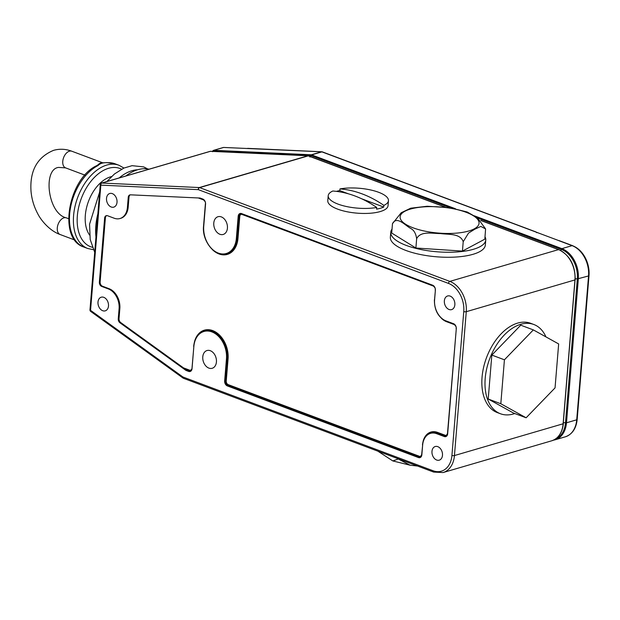 <?xml version="1.0" encoding="UTF-8"?>
<svg xmlns="http://www.w3.org/2000/svg" width="620" height="620" viewBox="0 0 620 620"><rect width="100%" height="100%" fill="white"/><g stroke="black" fill="none" stroke-linecap="round" stroke-linejoin="round"><path stroke-width="0.93" d="M103.796 297.337A7.114 5.092 -106.3 0 0 101.246 297.197A7.114 5.092 -106.3 0 0 98.022 303.746A7.114 5.092 -106.3 0 0 102.695 310.713A7.114 5.092 -106.3 0 0 105.237 310.853A7.114 5.092 -106.3 0 0 108.469 304.304A7.114 5.092 -106.3 0 0 103.796 297.337M112.321 193.626A7.114 5.092 -106.3 0 0 109.771 193.487A7.114 5.092 -106.3 0 0 106.547 200.035A7.114 5.092 -106.3 0 0 111.22 207.003A7.114 5.092 -106.3 0 0 113.762 207.142A7.114 5.092 -106.3 0 0 116.994 200.593A7.114 5.092 -106.3 0 0 112.321 193.626M437.774 446.648A7.114 5.092 -106.3 0 0 435.232 446.516A7.114 5.092 -106.3 0 0 432 453.065A7.114 5.092 -106.3 0 0 436.682 460.032A7.114 5.092 -106.3 0 0 439.224 460.172A7.114 5.092 -106.3 0 0 442.455 453.623A7.114 5.092 -106.3 0 0 437.774 446.648M450.159 296.104A7.114 5.092 -106.3 0 0 447.609 295.972A7.114 5.092 -106.3 0 0 444.377 302.521A7.114 5.092 -106.3 0 0 449.058 309.488A7.114 5.092 -106.3 0 0 451.6 309.62A7.114 5.092 -106.3 0 0 454.832 303.072A7.114 5.092 -106.3 0 0 450.159 296.104M210.32 350.711A9.246 6.618 -106.3 0 0 207.01 350.533A9.246 6.618 -106.3 0 0 202.81 359.042A9.246 6.618 -106.3 0 0 208.886 368.102A9.246 6.618 -106.3 0 0 212.195 368.28A9.246 6.618 -106.3 0 0 216.396 359.771A9.246 6.618 -106.3 0 0 210.32 350.711M221.317 216.892A9.246 6.618 -106.3 0 0 218.008 216.713A9.246 6.618 -106.3 0 0 213.815 225.223A9.246 6.618 -106.3 0 0 219.891 234.283A9.246 6.618 -106.3 0 0 223.2 234.461A9.246 6.618 -106.3 0 0 227.393 225.951A9.246 6.618 -106.3 0 0 221.317 216.892M398.489 458.893L392.809 460.931L377.844 451.151M392.476 223.673L401.233 212.722L410.727 208.196L427.164 206.251L449.903 207.723L467.216 212.001L477.431 217.845L485.6 228.943L480.818 226.424L474.711 229.245L468.518 233.089L463.21 241.722C460.35 233.151 448.089 234.693 440.456 233.546C432.729 233.662 420.794 230.594 416.656 238.661C415.888 233.717 414.098 230.415 411.269 228.772C405.364 225.804 396.955 215.349 392.476 223.673L391.708 233.042L415.888 248.023L462.443 251.092L484.817 239.165L485.6 228.943M392.034 229.09A47.647 15.725 4.7 0 0 390.771 232.198A47.647 15.725 4.7 0 0 406.317 245.442A47.647 15.725 4.7 0 0 456.901 251.976A47.647 15.725 4.7 0 0 485.755 240.01A47.647 15.725 4.7 0 0 485.018 236.731M390.771 232.198L390.36 237.22A47.647 15.725 4.7 0 0 405.906 250.457A47.647 15.725 4.7 0 0 456.49 256.998A47.647 15.725 4.7 0 0 485.344 245.024L485.755 240.01M545.941 336.892A47.647 29.326 110.5 0 0 533.859 324.508A47.647 29.326 110.5 0 0 485.196 378.464A47.647 29.326 110.5 0 0 500.418 413.742A47.647 29.326 110.5 0 0 514.771 413.532M533.859 324.508L530.712 323.322A47.647 29.326 110.5 0 0 482.05 377.278A47.647 29.326 110.5 0 0 497.263 412.564L500.418 413.742M106.973 162.642L106.973 162.642A2.666 2.023 86.3 0 1 107.632 162.742C103.191 162.463 99.998 163.393 98.053 165.54A2.666 1.744 -117.1 0 0 96.922 165.563L98.123 164.703A8.889 5.471 -69.5 0 1 101.626 162.843A8.889 5.471 -69.5 0 1 101.641 162.843L106.973 162.642L115.049 163.796A44.446 27.357 110.5 0 0 107.632 162.742M89.598 235.073A33.782 20.793 -69.5 0 1 85.335 215.233A33.782 20.793 -69.5 0 1 111.515 176.584M376.712 207.468A30.225 9.974 4.7 0 1 338.071 204.12A30.225 9.974 4.7 0 1 328.205 195.719A30.225 9.974 4.7 0 1 332.8 191.014A130.13 93.132 73.7 0 1 355.02 195.998A130.13 93.132 73.7 0 1 376.712 207.468L376.572 209.142A30.225 9.974 4.7 0 0 383.726 207.049L361.576 198.749M339.954 188.922A130.13 93.132 -106.3 0 1 362.173 193.905A130.13 93.132 -106.3 0 1 383.865 205.383A30.225 9.974 4.7 0 0 388.453 200.671A30.225 9.974 4.7 0 0 378.595 192.27A30.225 9.974 4.7 0 0 339.954 188.922L339.814 190.596A30.225 9.974 4.7 0 0 336.397 191.363M328.205 195.719L327.794 200.733A30.225 9.974 4.7 0 0 337.66 209.134A30.225 9.974 4.7 0 0 369.745 213.28A30.225 9.974 4.7 0 0 388.043 205.693L388.453 200.671M383.865 205.383L383.726 207.049M130.487 194.827L200.113 198.043L202.833 199.067A4.123 2.953 73.7 0 1 205.561 204.088L203.74 226.199A22.103 15.818 -106.3 0 0 218.341 253.1A22.103 15.818 -106.3 0 0 236.36 238.421L238.181 216.31A4.123 2.953 73.7 0 1 241.544 213.575L432.659 285.2A4.123 2.953 73.7 0 1 435.38 290.222L434.581 299.925A17.213 12.315 -106.3 0 0 445.958 320.881L453.569 323.733A4.123 2.953 73.7 0 1 456.289 328.755L447.656 433.799A4.123 2.953 73.7 0 1 444.292 436.542L436.682 433.69A17.213 12.315 -106.3 0 0 422.646 445.121L421.848 454.817A4.123 2.953 73.7 0 1 418.485 457.56L227.37 385.927A4.123 2.953 73.7 0 1 224.649 380.905L226.463 358.794A22.103 15.818 -106.3 0 0 211.862 331.894A22.103 15.818 -106.3 0 0 193.843 346.572L192.03 368.683A4.123 2.953 73.7 0 1 188.666 371.419L185.946 370.404L119.962 322.788A3.557 2.542 -106.3 0 1 118.257 318.812L119.087 308.714A16.252 11.633 73.7 0 0 108.353 288.928L101.711 286.44A3.557 2.542 -106.3 0 1 99.363 282.115L104.625 218.093A3.557 2.542 73.7 0 1 106.252 215.667A3.557 2.542 73.7 0 1 107.524 215.729L114.165 218.217A16.252 11.633 -106.3 0 0 119.986 218.527A16.252 11.633 -106.3 0 0 127.418 207.429L128.247 197.331A3.557 2.542 73.7 0 1 129.875 194.905A3.557 2.542 73.7 0 1 130.487 194.827M310.442 156.558L310.86 155.535L212.978 151.156L213.59 150.334L223.347 147.483A1.775 1.271 -106.3 0 1 223.657 147.444L321.571 151.807L311.356 154.791L455.429 208.738M535.982 231.942L322.392 151.885A1.775 1.093 110.5 0 0 321.904 151.877L559.643 240.924M520.754 325.182L491.831 355.082L488.219 399.024L513.523 413.067L526.124 417.787L555.047 387.887L558.659 343.945L533.347 329.902L520.754 325.182M212.931 150.738A0.891 0.713 32.5 0 0 212.815 150.869A0.891 0.891 0 0 1 212.97 150.683L213.9 150.296L311.356 154.791A0.891 0.605 -87.4 0 0 310.86 155.535M213.086 150.637L213.9 150.296L213.086 150.637M536.292 232.174L536.695 232.686M450.414 207.809L311.077 155.581L309.946 157.061M210.529 151.28L101.843 183.047L199.299 187.55L307.985 155.775L210.529 151.28A0.891 0.605 -87.4 0 1 210.668 151.264L210.668 151.264A0.891 0.605 -87.4 0 1 210.8 151.296M445.191 207.15L307.985 155.775A0.891 0.605 -87.4 0 1 308.125 155.76L308.125 155.76A0.891 0.605 -87.4 0 1 308.233 155.783M310.992 155.558A0.891 0.55 -79.2 0 1 311.519 154.814A0.891 0.605 -76.9 0 0 310.938 155.55L310.992 155.558M448.493 283.41A1.775 1.093 -69.5 0 1 449.825 281.395L199.632 187.62A1.775 1.093 -69.5 0 0 198.299 189.642L100.843 185.14L90.551 310.341L182.9 376.983L433.093 470.758A23.111 16.546 -106.3 0 0 451.933 455.406L463.76 311.55A23.111 16.546 -106.3 0 0 448.493 283.41L198.299 189.642A1.775 1.209 -87.4 0 1 199.299 187.55A1.775 1.271 73.7 0 1 199.632 187.62L308.318 155.845A0.891 0.55 -69.5 0 1 308.558 155.852L308.365 155.791A0.891 0.891 0 0 0 308.334 155.791A0.891 0.55 -79.2 0 1 308.349 155.791A0.891 0.55 -79.2 0 0 308.148 155.798A0.891 0.605 -76.9 0 1 308.466 155.829M212.552 151.722L212.815 150.869A0.891 0.713 32.5 0 0 212.745 151.358M149.102 169.183A51.561 31.736 110.5 0 0 125.852 175.979M533.347 329.902L504.424 359.801L491.831 355.082M504.424 359.801L500.813 403.744L488.219 399.024M500.813 403.744L526.124 417.787M348.425 193.82L339.814 190.596M463.21 241.722L462.443 251.092M416.656 238.661L415.888 248.023M417.5 466.023L410.122 465.209L398.714 459.226M119.986 218.527L120.745 218.31A16.252 11.633 -106.3 0 0 128.177 207.204L129.007 197.106A3.557 2.542 73.7 0 1 130.27 194.835M185.946 370.404L183.528 367.885L120.73 322.563L119.962 322.788M106.648 215.597A3.557 2.542 73.7 0 0 105.392 217.868L100.13 281.891A3.557 2.542 -106.3 0 0 102.478 286.223L109.112 288.711A16.252 11.633 73.7 0 1 119.854 308.489L119.025 318.587A3.557 2.542 -106.3 0 0 120.73 322.563M71.85 151.233C65.72 148.94 59.621 148.645 53.56 150.35C37.254 157.162 29.729 170.725 31 191.03C31.674 198.927 33.86 206.375 37.556 213.381C41.075 220.658 50.026 231.02 60.132 234.523A8.889 5.471 110.5 0 1 57.288 227.935A8.889 5.471 110.5 0 1 63.938 217.829A8.889 5.471 110.5 0 1 66.371 217.868C47.709 213.761 42.664 169.159 58.544 167.416L65.611 167.881A8.889 5.471 -69.5 0 1 62.767 161.301A8.889 5.471 -69.5 0 1 69.417 151.195A8.889 5.471 -69.5 0 1 71.85 151.233L102.618 162.766M555.497 439.014A24.296 17.391 -106.3 0 0 565.494 422.793L577.321 278.938A24.296 17.391 -106.3 0 0 561.271 249.356A1.775 1.093 -69.5 0 1 560.62 250.449M474.254 215.791L561.883 248.636A24.893 17.817 73.7 0 1 578.321 278.938L566.494 422.793L576.716 419.81L588.543 275.954L577.321 278.938A1.775 0.589 4.7 0 0 575.329 278.938A1.775 0.589 4.7 0 0 575.236 278.969M553.389 440.185L555.109 439.805A24.893 17.817 73.7 0 0 566.494 422.793L565.494 422.793A1.775 0.589 4.7 0 0 563.503 422.793A1.775 0.589 4.7 0 0 563.417 422.817M433.961 286.409A2.984 2.139 -106.3 0 0 433.334 286.053L242.219 214.419A2.984 2.139 -106.3 0 0 239.785 216.403L237.964 238.514L237.165 238.468A22.669 16.221 73.7 0 1 226.796 253.96A22.669 16.221 73.7 0 1 218.682 253.526M237.964 238.514A23.242 16.632 73.7 0 1 219.015 253.952A23.242 16.632 73.7 0 1 212.528 249.767M204.174 330.817C198.09 332.932 194.579 338.132 193.657 346.41L193.804 346.301A22.669 16.221 73.7 0 1 204.174 330.817A22.669 16.221 73.7 0 1 212.288 331.243A22.669 16.221 73.7 0 1 227.269 358.841L226.463 358.794M191.991 368.412L193.843 346.572M413.044 227.804A39.595 13.066 4.7 0 0 468.805 230.996A39.595 13.066 4.7 0 0 466.124 212.288A39.595 13.066 4.7 0 0 410.363 209.095A39.595 13.066 4.7 0 0 413.044 227.804M121.59 169.19A41.78 25.715 110.5 0 0 77.345 215.814A41.78 25.715 110.5 0 0 92.326 247.272M98.053 165.54A44.446 27.357 110.5 0 0 69.649 214.125A44.446 27.357 110.5 0 0 83.847 247.039L87.784 248.512A44.446 27.357 -69.5 0 1 73.586 215.605A44.446 27.357 -69.5 0 1 118.986 165.269L115.049 163.796M97.867 213.792A48.368 29.768 110.5 0 0 95.844 225.696A48.368 29.768 110.5 0 0 95.96 236.979M463.76 311.55A1.775 0.589 4.7 0 0 466.271 311.697L454.445 455.553L563.123 423.778L574.949 279.922L466.271 311.697A24.893 17.817 73.7 0 0 449.825 281.395L558.511 249.62L480.934 220.549M223.657 147.444L213.9 150.296A0.891 0.605 -87.4 0 0 213.404 151.04M555.109 439.805L565.324 436.813A24.893 17.817 -106.3 0 0 576.716 419.81A1.775 0.589 -175.3 0 0 577.173 419.461L589 275.606A1.775 0.589 -175.3 0 1 588.543 275.954A24.893 17.817 -106.3 0 0 572.097 245.652L558.829 240.676M477.71 218.038L561.271 249.356A0.891 0.55 -69.5 0 1 561.883 248.636L572.097 245.652A1.775 1.093 110.5 0 1 572.586 245.66L559.325 240.684M322.137 151.838A1.775 1.209 92.6 0 0 321.85 151.776A1.775 1.209 92.6 0 0 321.571 151.807A1.775 1.271 -106.3 0 1 321.904 151.877L311.69 154.861A0.891 0.55 -69.5 0 0 311.077 155.581M588.992 275.652L577.173 419.414A1.775 0.589 -175.3 0 1 577.173 419.461C576.197 428.575 572.245 434.357 565.324 436.813M572.896 245.892A24.374 17.445 73.7 0 1 589 275.559A1.775 0.589 -175.3 0 1 589 275.606C589.132 261.206 583.66 251.224 572.586 245.66A1.775 1.093 110.5 0 1 572.896 245.892M451.933 455.406A1.775 0.589 4.7 0 0 454.445 455.553A24.893 17.817 73.7 0 1 443.052 472.556L551.738 440.789A24.893 17.817 -106.3 0 0 563.123 423.778L563.355 423.607C562.356 432.698 558.481 438.425 551.738 440.789M574.949 279.922A24.893 17.817 -106.3 0 0 558.511 249.62A0.891 0.55 -69.5 0 1 558.752 249.628C569.811 255.184 575.283 265.228 575.182 279.752L574.949 279.922M308.334 155.791L210.226 151.319L101.541 183.086A1.775 1.271 73.7 0 1 101.843 183.047A1.775 1.209 -87.4 0 0 100.843 185.14A1.775 0.589 4.7 0 1 100.262 184.651L89.97 309.853A1.775 0.589 4.7 0 0 90.551 310.341A1.775 0.914 -54.2 0 0 90.698 311.434L183.047 378.076A1.775 0.914 -54.2 0 1 182.9 376.983A1.775 1.093 -69.5 0 0 183.466 378.301L433.659 472.076A1.775 1.093 -69.5 0 1 433.093 470.758M575.073 279.597L563.247 423.452M445.509 207.181L308.558 155.852A0.891 0.55 -69.5 0 1 308.745 156.008M183.241 378.161A1.775 0.914 -54.2 0 1 183.047 378.076A1.775 1.775 0 0 0 183.466 378.301M137.71 169.756A48.368 29.768 110.5 0 0 119.164 177.932M129.007 197.106L128.247 197.331M119.025 318.587L118.257 318.812M119.854 308.489L119.087 308.714M109.112 288.711L108.353 288.928M102.478 286.223L101.711 286.44M100.13 281.891L99.363 282.115M105.392 217.868L104.625 218.093M128.177 207.204L127.418 207.429M204.135 200.268A2.984 2.139 -106.3 0 0 203.507 199.911L198.307 197.958M183.528 367.885L189.511 370.125A2.984 2.139 -106.3 0 0 191.789 368.923M194.417 342.023A23.242 16.632 73.7 0 1 214.334 331.305A23.242 16.632 73.7 0 1 228.067 358.887L226.246 380.998A2.984 2.139 -106.3 0 0 228.222 384.632L419.337 456.266A2.984 2.139 -106.3 0 0 421.615 455.057M423.065 441.471A18.352 13.129 73.7 0 1 437.534 432.396L445.144 435.248A2.984 2.139 -106.3 0 0 447.415 434.039M454.871 324.934A2.984 2.139 -106.3 0 0 454.243 324.578L446.632 321.726A18.352 13.129 73.7 0 1 441.471 318.385M184.737 369.14L189.092 370.776L188.666 371.419M189.511 370.125L189.092 370.776A3.557 2.542 -106.3 0 0 190.363 370.845L192.03 368.683M228.067 358.887L227.269 358.841L225.447 380.951L224.649 380.905M226.246 380.998L225.447 380.951A3.557 2.542 -106.3 0 0 227.796 385.284L227.37 385.927M228.222 384.632L227.796 385.284L418.911 456.909L418.485 457.56M419.337 456.266L418.911 456.909A3.557 2.542 -106.3 0 0 420.182 456.979L421.662 454.661L422.646 445.121M430.745 432.698A17.779 12.726 73.7 0 0 422.607 444.85L422.46 444.959C423.189 438.449 425.956 434.357 430.745 432.698A17.779 12.726 73.7 0 1 437.108 433.039L436.682 433.69M437.534 432.396L437.108 433.039L444.718 435.891L444.292 436.542M445.144 435.248L444.718 435.891A3.557 2.542 -106.3 0 0 445.989 435.961L447.469 433.643L456.289 328.755M456.25 328.484L456.103 328.592C456.545 327.213 455.762 325.733 453.747 324.151L453.569 323.733M453.902 324.151L445.958 320.881M453.631 324.051L446.137 321.3C438.247 317.339 434.333 310.163 434.395 299.77L434.581 299.925M434.543 299.654L435.38 290.222M435.341 289.951L435.193 290.067C435.635 288.688 434.853 287.2 432.838 285.626L432.659 285.2M432.993 285.626L241.544 213.575M432.721 285.526L240.606 213.931A3.557 2.542 -106.3 0 0 238.979 216.357L238.181 216.31M241.622 213.915A3.557 2.542 -106.3 0 0 240.606 213.931M239.785 216.403L238.979 216.357L237.165 238.468L236.36 238.421M203.174 199.485L202.833 199.067M202.895 199.384L199.214 198.005M87.784 248.512L93.341 249.682M65.611 167.881L84.924 175.119M60.132 234.523L74.764 240.01M94.705 252.294L90.195 239.49L89.567 224.177L99.657 191.983M322.392 151.885A1.775 1.775 0 0 0 321.85 151.776L247.62 148.35M558.752 249.628L480.771 220.394M433.659 472.076L443.052 472.556M89.97 309.853A1.775 1.775 0 0 0 90.698 311.434M101.541 183.086A1.775 1.775 0 0 0 100.262 184.651M147.684 168.927L143.662 166.896L132.076 165.672L123.861 168.082L114.452 173.988L106.896 181.52M66.371 217.868L68.588 218.705M96.922 165.563C68.471 178.25 57.412 238.971 83.847 247.039M123.938 168.043L118.986 165.269M410.122 465.209L392.809 460.931M199.043 197.997L203.019 199.485C205.026 201.066 205.817 202.546 205.375 203.926L203.554 226.037C201.74 241.327 215.566 258.005 226.796 253.96"/></g></svg>
